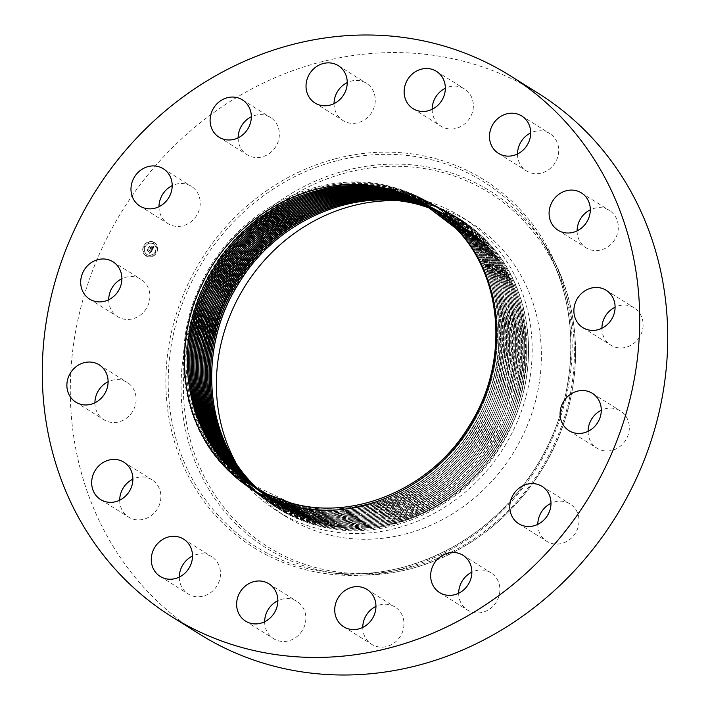 <?xml version="1.0" encoding="UTF-8"?>
<svg xmlns="http://www.w3.org/2000/svg" width="710" height="710" viewBox="0 0 710 710"><rect width="100%" height="100%" fill="white"/><g stroke="black" fill="none" stroke-linecap="round" stroke-linejoin="round"><path stroke-width="0.53" stroke-dasharray="3.55 2.66" d="M249.103 487.93A173.568 157.94 122.1 0 1 247.479 263.8A173.568 157.94 122.1 0 1 461.864 217.136A173.568 157.94 122.1 0 1 490.273 240.477A173.568 157.94 122.1 0 1 491.888 464.606A173.568 157.94 122.1 0 1 277.503 511.271A173.568 157.94 122.1 0 1 249.103 487.93M317.832 522.853C292.564 515.966 270.847 503.097 252.698 484.247C205.43 436.41 197.815 352.151 235.143 288.446C272.143 220.703 354.246 183.029 422.477 202.687L434.192 206.37C454.986 214.26 472.993 226.339 488.196 242.607C531.87 288.26 541.242 365.073 510.774 426.701C479.463 494.595 403.591 537.781 335.786 526.527C397.44 536.077 466.222 501.011 500.293 442.8C539.857 379.761 533.556 292.76 485.72 244.213L449.102 216.381L485.702 244.204C533.547 292.937 539.857 379.788 500.266 442.8C463.878 505.342 387.376 540.452 322.935 524.113L317.832 522.853L316.172 525.285C390.669 547.534 481.238 499.92 513.472 421.447C540.905 360.032 530.068 285.882 487.122 241.551C468.76 222.257 446.732 209.024 421.048 201.844C346.356 179.47 255.609 226.925 223.162 305.229C195.561 366.52 206.228 440.528 248.979 484.735C267.262 503.976 289.201 517.155 314.805 524.291C389.257 546.522 479.747 498.944 511.963 420.533C539.378 359.154 528.551 285.056 485.631 240.761C467.286 221.484 445.276 208.261 419.601 201.081C344.971 178.725 254.286 226.153 221.866 304.395C194.291 365.632 204.941 439.596 247.666 483.767C265.93 502.991 287.861 516.17 313.447 523.288C387.837 545.502 478.265 497.967 510.454 419.61C537.852 358.284 527.024 284.24 484.14 239.971C465.813 220.712 443.821 207.489 418.163 200.326C343.587 177.979 252.964 225.372 220.57 303.56C193.013 364.754 203.655 438.665 246.352 482.8C264.608 502.014 286.512 515.176 312.08 522.294C386.417 544.49 476.783 496.982 508.946 418.687C536.325 357.405 525.506 283.414 482.658 239.181C464.331 219.931 442.357 206.725 416.726 199.563C342.202 177.234 251.651 224.591 219.275 302.726C191.735 363.875 202.377 437.724 245.039 481.833C263.277 501.029 285.171 514.182 310.723 521.3C384.998 543.478 475.301 496.006 507.437 417.773C534.799 356.526 523.989 282.598 481.167 238.391C462.858 219.159 440.901 205.962 415.288 198.8C340.809 176.497 250.328 223.81 217.979 301.883C190.457 362.996 201.09 436.792 243.725 480.874C261.946 500.053 283.822 513.197 309.356 520.306C383.586 542.467 473.818 495.03 505.937 416.85C533.272 355.657 522.471 281.772 479.676 237.602C461.385 218.378 439.446 205.199 413.841 198.046C339.424 175.752 249.006 223.029 216.683 301.049C189.188 362.109 199.812 435.86 242.412 479.907C260.623 499.068 282.482 512.203 307.998 519.303C382.166 541.455 472.336 494.053 504.428 415.927C531.746 354.778 520.954 280.947 478.194 236.812C459.911 217.606 437.981 204.427 412.404 197.282C338.04 175.006 247.692 222.257 215.387 300.215C187.91 361.23 198.525 434.919 241.089 478.939C259.292 498.092 281.142 511.209 306.631 518.309C380.746 540.443 470.854 493.077 502.92 415.004C530.219 353.899 519.427 280.13 476.703 236.022C458.438 216.834 436.526 203.663 410.966 196.519C336.655 174.261 246.37 221.476 214.092 299.38C186.632 360.352 197.238 433.987 239.776 477.972C257.961 497.106 279.793 510.224 305.273 517.315C379.335 539.431 469.363 492.101 501.411 414.09C528.693 353.03 517.909 279.305 475.212 235.232C456.965 216.053 435.061 202.9 409.528 195.765C335.271 173.515 245.048 220.695 212.796 298.537C185.354 359.473 195.96 433.056 238.462 477.005C256.638 496.121 278.453 509.23 303.907 516.321C377.915 538.42 467.881 491.125 499.902 413.167C527.166 352.151 516.392 278.489 473.73 234.442C455.492 215.281 433.606 202.128 408.081 195.001C333.886 172.77 243.734 219.914 211.5 297.703C184.085 358.586 194.673 432.115 237.149 476.037C255.307 495.145 277.104 508.245 302.54 515.327C376.495 537.408 466.399 490.14 498.402 412.244C525.64 351.272 514.874 277.663 472.239 233.652C454.01 214.509 432.15 201.365 406.644 194.238C332.502 172.024 242.412 219.141 210.204 296.869C182.807 357.707 193.386 431.183 235.835 475.07C253.976 494.16 275.764 507.251 301.182 514.324C375.084 536.396 464.917 489.163 496.893 411.321C524.104 350.403 513.357 276.847 470.748 232.862C452.536 213.728 430.686 200.602 405.206 193.475C331.117 171.279 241.089 218.36 208.909 296.034C181.529 356.828 192.108 430.251 234.522 474.103C252.653 493.184 274.415 506.257 299.815 513.33C373.664 535.384 463.435 488.187 495.385 410.407C522.578 349.524 511.839 276.021 469.266 232.072C451.063 212.956 429.23 199.838 403.768 192.721C329.733 170.542 239.776 217.579 207.613 295.2C180.251 355.95 190.821 429.31 233.208 473.135C251.322 492.199 273.075 505.272 298.457 512.336C372.244 534.373 461.953 487.211 493.876 409.484C521.051 348.645 510.312 275.196 467.775 231.282C449.59 212.175 427.775 199.066 402.321 191.957C328.339 169.796 238.453 216.798 206.317 294.357C178.982 355.062 189.543 428.378 231.886 472.168C249.991 491.222 271.726 504.278 297.091 511.342C370.833 533.361 460.471 486.235 492.367 408.561C519.525 347.776 508.795 274.38 466.284 230.493C448.116 211.402 426.311 198.303 400.884 191.194C326.955 169.051 237.14 216.017 205.021 293.523C177.704 354.183 188.256 427.447 230.572 471.2C248.669 490.237 270.386 503.284 295.733 510.339C369.413 532.349 458.979 485.258 490.867 407.646C517.998 346.897 507.277 273.554 464.801 229.703C446.643 210.63 424.855 197.54 399.446 190.44C325.57 168.305 235.818 215.245 203.726 292.689C176.426 353.305 186.97 426.506 229.259 470.233C247.337 489.252 269.037 502.298 294.366 509.345C367.993 531.328 457.497 484.273 489.359 406.723C516.472 346.018 505.76 272.738 463.31 228.913C445.161 209.849 423.4 196.768 398.008 189.676C324.186 167.56 234.495 214.464 202.43 291.854C175.148 352.426 185.692 425.574 227.945 469.266C246.006 488.276 267.697 501.304 292.999 508.351C366.573 530.317 456.015 483.297 487.85 405.8C514.945 345.149 504.242 271.912 461.82 228.132C443.688 209.077 421.935 196.004 396.57 188.913C322.802 166.815 233.182 213.683 201.134 291.02C173.879 351.539 184.405 424.642 226.632 468.298C244.684 487.291 266.348 500.31 291.641 507.357C365.162 529.305 454.533 482.321 486.341 404.877C513.419 344.27 502.724 271.087 460.337 227.342C442.215 208.305 420.48 195.241 395.124 188.159C321.417 166.069 231.859 212.902 199.838 290.177C172.601 350.66 183.118 423.701 225.318 467.331C243.352 486.315 265.007 499.325 290.275 506.354C363.742 528.293 453.051 481.344 484.832 403.963C511.892 343.392 501.198 270.27 458.846 226.552C440.741 207.524 419.024 194.478 393.686 187.396C320.033 165.332 230.537 212.13 198.543 289.343C171.323 349.781 181.84 422.769 224.005 466.363C234.495 477.475 246.441 486.625 259.851 493.805M322.935 524.113A167.879 152.765 -57.9 0 0 335.786 526.527M235.4 461.837A173.568 157.94 -57.9 0 0 258.298 493.698A173.568 157.94 -57.9 0 0 286.698 517.031A173.568 157.94 -57.9 0 0 501.082 470.366A173.568 157.94 -57.9 0 0 499.458 246.237A173.568 157.94 -57.9 0 0 471.058 222.904A173.568 157.94 -57.9 0 0 396.002 200.699M434.192 206.37L422.486 202.607C347.74 180.216 256.922 227.706 224.458 306.063C196.839 367.398 207.506 441.469 250.293 485.702C268.584 504.961 290.55 518.149 316.172 525.285M258.467 489.563L270.608 499.627L292.413 512.797L316.491 521.823C381.82 541.091 461.473 506.132 498.766 441.86C538.331 378.892 532.021 292.112 484.211 243.415L447.62 215.609L433.269 209.059L447.637 215.618L484.229 243.423C531.976 291.819 538.366 378.767 498.793 441.86C461.5 506.141 381.847 541.1 316.509 521.841L292.484 512.833L270.634 499.645L258.476 489.572M449.102 216.381L433.961 209.53L449.084 216.373M432.585 208.598L446.164 214.837L482.729 242.625C530.494 291.286 536.804 378.004 497.266 440.919C460.009 505.147 380.409 540.079 315.125 520.829L291.198 511.866L269.285 498.651L257.757 489.154L269.303 498.668L291.118 511.83L315.142 520.847C380.436 540.088 460.036 505.156 497.293 440.928C536.84 377.88 530.45 290.993 482.747 242.634L446.182 214.846L432.594 208.598M267.954 497.674L289.795 510.854L313.767 519.835C379.025 539.085 458.562 504.171 495.793 439.987C535.313 376.992 528.923 290.168 481.256 241.844C528.977 290.461 535.278 377.116 495.766 439.987C458.536 504.162 378.998 539.067 313.767 519.835L289.858 510.889L267.972 497.683L257.055 488.746L267.972 497.683M431.902 208.137L444.7 214.065L481.238 241.835L444.717 214.083L431.911 208.145M443.235 213.302L479.747 241.045C527.45 289.636 533.742 376.229 494.266 439.046C457.062 503.177 377.587 538.056 312.4 518.841L288.384 509.833L266.623 496.689L256.337 488.311L266.64 496.707L288.464 509.878L312.418 518.85C377.613 538.073 457.089 503.186 494.293 439.055C533.778 376.096 527.406 289.343 479.765 241.054L443.262 213.311L431.227 207.693L443.262 213.311M441.78 212.53L430.535 207.24L441.78 212.53L478.265 240.255C525.95 288.819 532.243 375.35 492.793 438.123C455.616 502.201 376.193 537.062 311.051 517.856L287.062 508.857L265.318 495.722L255.636 487.894L265.3 495.713L287.106 508.875L311.033 517.838L309.356 520.306M441.798 212.538L478.283 240.264C525.924 288.81 532.216 375.333 492.775 438.114C455.589 502.192 376.176 537.044 311.033 517.838M481.167 238.391L478.283 240.264L479.676 237.602L476.792 239.474C524.424 287.994 530.707 374.454 491.293 437.191C454.143 501.216 374.782 536.05 309.693 516.862L285.775 507.898L263.987 494.746L254.934 487.468L263.969 494.737L285.757 507.881L309.675 516.845L307.998 519.303L308.326 515.859L284.177 506.78L262.638 493.752L284.435 506.904L308.326 515.859L306.631 518.309M429.834 206.787L440.315 211.757L476.774 239.465C524.406 287.985 530.689 374.445 491.276 437.174C454.125 501.207 374.765 536.032 309.675 516.845M476.792 239.474L440.333 211.775L429.843 206.796M475.301 238.684C522.897 287.168 529.181 373.567 489.793 436.251C452.669 500.23 373.371 535.038 308.326 515.859C373.353 535.02 452.652 500.222 489.776 436.242C529.163 373.558 522.879 287.159 475.283 238.675L438.86 210.994L475.301 238.684L478.194 236.812L476.774 239.465M254.233 487.033L262.656 493.769L254.224 487.033M429.151 206.353L438.878 211.003L429.142 206.353M253.541 486.598L261.333 492.784L283.175 505.955L306.951 514.856C371.942 534.018 451.178 499.236 488.276 435.301C527.636 372.661 521.353 286.334 473.801 237.886L437.395 210.222L428.441 205.909L437.413 210.231L473.818 237.894C521.38 286.343 527.654 372.679 488.294 435.319C451.196 499.245 371.96 534.026 306.969 514.865L283.086 505.919L261.333 492.784L253.532 486.598M427.757 205.492L435.958 209.468L472.328 237.113C519.853 285.518 526.128 371.783 486.794 434.378C449.732 498.269 370.549 533.015 305.602 513.871L281.852 504.979L260.002 491.808L252.84 486.155L260.002 491.808L281.808 504.952L305.584 513.854L303.907 516.321L304.244 512.877L280.459 503.967L258.671 490.832L252.156 485.711L258.653 490.814L280.432 503.949L304.226 512.86L302.54 515.327L302.877 511.883L301.182 514.324L301.519 510.88L277.708 501.961L256.017 488.87L250.772 484.806L255.999 488.853L277.77 501.988L301.493 510.872L299.815 513.33M427.748 205.483L435.931 209.459L472.31 237.096C519.835 285.509 526.11 371.774 486.776 434.369C449.714 498.251 370.531 533.006 305.584 513.854M427.047 205.057L434.493 208.696L470.845 236.323C518.327 284.692 524.601 370.895 485.303 433.437C448.258 497.284 369.138 532.003 304.244 512.877M427.038 205.048L434.476 208.687L470.819 236.306C518.309 284.683 524.575 370.886 485.276 433.428C448.241 497.266 369.12 531.994 304.226 512.86M251.464 485.267L257.339 489.847L279.11 502.973L302.877 511.883C367.727 531 446.785 496.299 483.803 432.505C523.075 370.008 516.809 283.867 469.354 235.534L433.011 207.915L469.337 235.516C516.782 283.858 523.048 369.999 483.776 432.488C446.767 496.281 367.709 530.982 302.859 511.866L279.03 502.937L257.322 489.838L251.455 485.258M426.346 204.631L433.029 207.923M426.328 204.622L433.011 207.915M469.337 235.516L470.748 232.862L467.863 234.744C515.283 283.041 521.539 369.12 482.303 431.565C445.321 495.314 366.316 529.988 301.519 510.88M469.266 232.072L467.846 234.726L431.556 207.151L425.627 204.205L431.573 207.16L467.863 234.744C515.265 283.033 521.522 369.102 482.285 431.556C445.294 495.296 366.298 529.971 301.493 510.872M300.152 509.886L276.456 501.011L254.686 487.885L250.097 484.353L254.668 487.877L276.776 501.162L300.135 509.878C364.904 528.977 443.848 494.329 480.803 430.633C520.013 368.224 513.756 282.216 466.381 233.954L430.109 206.388L466.355 233.936C513.738 282.207 519.995 368.215 480.785 430.615C443.83 494.311 364.887 528.959 300.135 509.878M249.405 483.892L253.355 486.909L275.32 500.124L298.786 508.892L275.072 500L253.337 486.9L249.405 483.883M464.89 233.164C512.238 281.391 518.486 367.336 479.303 429.692C442.374 493.343 363.493 527.965 298.786 508.892C363.476 527.956 442.357 493.326 479.285 429.683C518.469 367.327 512.212 281.382 464.872 233.155L428.627 205.607L464.872 233.155M424.216 203.388L428.654 205.625M424.198 203.379L428.627 205.607M248.731 483.421L273.749 499.032L297.428 507.898C362.082 526.953 440.901 492.358 477.803 428.76C516.96 366.449 510.712 280.565 463.399 232.374L427.189 204.853L463.381 232.365C510.694 280.548 516.942 366.431 477.786 428.742C440.883 492.341 362.064 526.944 297.41 507.881L274.202 499.245L248.722 483.412M423.497 202.98L427.189 204.853M423.479 202.971L427.171 204.844M248.056 482.951L272.906 498.278L296.061 506.896C360.671 525.941 439.437 491.373 476.303 427.819C515.433 365.561 509.185 279.74 461.917 231.584C509.168 279.731 515.407 365.543 476.286 427.81C439.419 491.355 360.653 525.933 296.043 506.887L272.312 497.985L248.047 482.942M422.778 202.572L425.725 204.081L461.917 231.584L425.707 204.072L422.761 202.572M247.382 482.472L270.98 497.009L294.703 505.902C359.26 524.93 437.964 490.388 474.812 426.887C513.907 364.665 507.668 278.915 460.426 230.794L422.051 202.173L460.408 230.786C507.65 278.897 513.88 364.656 474.786 426.87C437.946 490.379 359.242 524.921 294.685 505.893L270.963 497L247.373 482.472M245.11 480.768L270.013 496.201L293.336 504.908L269.756 496.077L246.716 482.001L268.424 495.101L291.979 503.914C356.438 522.915 435.026 488.418 471.813 425.006C510.845 362.881 504.624 277.264 457.453 229.215L421.349 201.773L457.426 229.206C504.597 277.246 510.827 362.872 471.795 424.997C434.999 488.409 356.42 522.897 291.961 503.896L268.416 495.092L246.698 482.001M421.314 201.773L458.917 229.996C506.141 278.089 512.371 363.777 473.313 425.947C436.49 489.403 357.849 523.927 293.336 504.908C357.831 523.909 436.472 489.394 473.295 425.938C512.354 363.76 506.123 278.071 458.917 229.996L421.323 201.764M246.956 482.179L290.612 502.911C355.027 521.903 433.553 487.433 470.313 424.074C509.318 361.993 503.097 276.438 455.962 228.425L419.006 200.548M108.71 299.744A22.019 20.031 -57.9 0 0 108.985 303.285A22.019 20.031 -57.9 0 0 117.629 316.66A22.019 20.031 -57.9 0 0 140.367 315.089A22.019 20.031 -57.9 0 0 149.65 292.715A22.019 20.031 -57.9 0 0 141.015 279.349A22.019 20.031 -57.9 0 0 121.907 278.693M538.455 93.445A319.056 290.328 -57.9 0 0 320.281 62.134A319.056 290.328 -57.9 0 0 77.479 321.95A319.056 290.328 -57.9 0 0 199.563 634.128M601.903 328.242A22.019 20.031 -57.9 0 0 605.009 339.353A22.019 20.031 -57.9 0 0 610.822 345.158A22.019 20.031 -57.9 0 0 636.746 340.72A22.019 20.031 -57.9 0 0 640.012 313.651A22.019 20.031 -57.9 0 0 634.199 307.847A22.019 20.031 -57.9 0 0 615.091 307.19M119.697 500.195A22.019 20.031 -57.9 0 0 128.306 516.907A22.019 20.031 -57.9 0 0 128.616 517.102A22.019 20.031 -57.9 0 0 157.167 509.256A22.019 20.031 -57.9 0 0 152.304 479.995A22.019 20.031 -57.9 0 0 151.993 479.8A22.019 20.031 -57.9 0 0 132.885 479.143M577.115 230.856A22.019 20.031 -57.9 0 0 585.723 247.568A22.019 20.031 -57.9 0 0 586.034 247.772A22.019 20.031 -57.9 0 0 614.585 239.927A22.019 20.031 -57.9 0 0 609.721 210.657A22.019 20.031 -57.9 0 0 609.411 210.462A22.019 20.031 -57.9 0 0 590.303 209.805M179.302 577.079A22.019 20.031 -57.9 0 0 188.221 593.986A22.019 20.031 -57.9 0 0 195.241 596.586A22.019 20.031 -57.9 0 0 218.769 582.315A22.019 20.031 -57.9 0 0 211.607 556.684A22.019 20.031 -57.9 0 0 204.587 554.084A22.019 20.031 -57.9 0 0 192.499 556.028M517.501 153.972A22.019 20.031 -57.9 0 0 526.421 170.888A22.019 20.031 -57.9 0 0 533.441 173.48A22.019 20.031 -57.9 0 0 556.968 159.218A22.019 20.031 -57.9 0 0 549.806 133.578A22.019 20.031 -57.9 0 0 542.786 130.977A22.019 20.031 -57.9 0 0 530.698 132.921M264.652 621.756A22.019 20.031 -57.9 0 0 273.572 638.663A22.019 20.031 -57.9 0 0 288.624 640.828A22.019 20.031 -57.9 0 0 305.38 622.901A22.019 20.031 -57.9 0 0 296.957 601.361A22.019 20.031 -57.9 0 0 281.905 599.196A22.019 20.031 -57.9 0 0 277.85 600.704M432.15 109.296A22.019 20.031 -57.9 0 0 441.07 126.211A22.019 20.031 -57.9 0 0 456.122 128.368A22.019 20.031 -57.9 0 0 472.878 110.44A22.019 20.031 -57.9 0 0 464.455 88.901A22.019 20.031 -57.9 0 0 449.403 86.744A22.019 20.031 -57.9 0 0 445.347 88.244M362.757 627.427A22.019 20.031 -57.9 0 0 371.676 644.334A22.019 20.031 -57.9 0 0 394.254 642.887A22.019 20.031 -57.9 0 0 395.062 607.023A22.019 20.031 -57.9 0 0 375.954 606.375M334.046 103.624A22.019 20.031 -57.9 0 0 342.965 120.54A22.019 20.031 -57.9 0 0 365.552 119.094A22.019 20.031 -57.9 0 0 366.351 83.23A22.019 20.031 -57.9 0 0 347.243 82.573M458.669 593.223A22.019 20.031 -57.9 0 0 467.588 610.13A22.019 20.031 -57.9 0 0 496.041 602.462A22.019 20.031 -57.9 0 0 490.974 572.828A22.019 20.031 -57.9 0 0 471.866 572.171M238.134 137.829A22.019 20.031 -57.9 0 0 247.053 154.745A22.019 20.031 -57.9 0 0 275.498 147.068A22.019 20.031 -57.9 0 0 270.439 117.434A22.019 20.031 -57.9 0 0 251.331 116.777M537.798 524.353A22.019 20.031 -57.9 0 0 546.718 541.269A22.019 20.031 -57.9 0 0 578.49 525.693A22.019 20.031 -57.9 0 0 570.103 503.958A22.019 20.031 -57.9 0 0 550.995 503.301M159.004 206.699A22.019 20.031 -57.9 0 0 167.924 223.606A22.019 20.031 -57.9 0 0 199.688 208.039A22.019 20.031 -57.9 0 0 191.309 186.304A22.019 20.031 -57.9 0 0 172.202 185.647M588.093 431.307A22.019 20.031 -57.9 0 0 588.377 434.848A22.019 20.031 -57.9 0 0 597.012 448.214A22.019 20.031 -57.9 0 0 619.759 446.652A22.019 20.031 -57.9 0 0 629.042 424.278A22.019 20.031 -57.9 0 0 620.398 410.912A22.019 20.031 -57.9 0 0 601.29 410.256M94.909 402.81A22.019 20.031 -57.9 0 0 98.015 413.912A22.019 20.031 -57.9 0 0 103.829 419.716A22.019 20.031 -57.9 0 0 129.744 415.288A22.019 20.031 -57.9 0 0 133.018 388.219A22.019 20.031 -57.9 0 0 127.205 382.415A22.019 20.031 -57.9 0 0 108.097 381.758M146.508 256.221A7.899 7.189 -57.9 0 0 156.493 252.858A7.899 7.189 -57.9 0 0 154.46 242.589A7.899 7.189 -57.9 0 0 154.017 242.332A7.899 7.189 -57.9 0 0 144.032 245.704A7.899 7.189 -57.9 0 0 146.074 255.973A7.899 7.189 -57.9 0 0 146.508 256.221M153.848 242.234A7.899 7.189 122.1 0 1 154.292 242.483A7.899 7.189 122.1 0 1 156.324 252.751A7.899 7.189 122.1 0 1 146.34 256.115A7.899 7.189 122.1 0 1 145.905 255.866A7.899 7.189 122.1 0 1 143.864 245.598A7.899 7.189 122.1 0 1 153.848 242.234M147.139 254.642A6.221 5.662 122.1 0 1 146.792 254.446A6.221 5.662 122.1 0 1 145.186 246.352A6.221 5.662 122.1 0 1 153.049 243.708A6.221 5.662 122.1 0 1 153.395 243.903A6.221 5.662 122.1 0 1 155.002 251.997A6.221 5.662 122.1 0 1 147.139 254.642M155.561 252.574L156.182 251.837L155.534 252.556M153.227 243.388L153.679 242.545L153.395 243.494M156.271 247.311L156.724 246.468L156.271 247.311M144.174 246.618L144.654 245.784L144.174 246.618M148.213 243.095L148.665 242.252L148.213 243.095M146.97 254.961L146.508 255.804L146.97 254.961M152.171 255.369L151.496 256.079L152.144 255.352M143.926 251.038L143.447 251.864L143.926 251.038M153.218 243.805A6.221 5.662 -57.9 0 0 145.355 246.459A6.221 5.662 -57.9 0 0 146.961 254.553A6.221 5.662 -57.9 0 0 147.307 254.748A6.221 5.662 -57.9 0 0 155.171 252.094A6.221 5.662 -57.9 0 0 153.564 244.009A6.221 5.662 -57.9 0 0 153.218 243.805M152.171 250.275L151.088 250.275L151.106 251.651L147.955 249.592L147.21 250.976L150.538 252.174L149.544 252.804L150.742 252.281L149.553 253L150.174 253.896L152.171 250.275L150.005 253.789L149.384 252.902L150.573 252.174L149.446 252.724L150.369 252.068L147.041 250.87L147.795 249.485L150.937 251.544L151.248 250.603L150.99 251.322L148.195 249.858L147.928 249.103L147.094 250.657L147.911 249.308L151.017 251.455L150.919 250.168L152.002 250.168M152.1 249.991L151.026 250.097L151.931 249.885M151.079 250.497L150.857 251.349L147.742 249.201L146.961 250.657L147.76 248.997L148.026 249.751L150.822 251.216L151.061 250.47M152.322 250L154.026 246.849L152.916 246.902L152.641 248.855L151.337 248.18L152.588 248.589L153.023 247.249L152.552 248.473L151.478 247.914L152.455 247.222L151.292 246.61L151.106 248.056L149.553 246.743L148.745 248.234L149.375 247.923L150.573 248.553L150.209 248.97L150.777 248.66L150.289 249.174L151.008 248.784L152.322 250L150.839 248.677L150.121 249.068L150.609 248.553L150.05 248.864L150.405 248.447L149.207 247.817L148.576 248.127L149.384 246.636L150.937 247.95L151.124 246.503L152.286 247.115L151.31 247.808L152.384 248.376L152.819 247.08L152.419 248.491L151.168 248.074L152.472 248.748L152.748 246.805L153.857 246.743L152.153 249.893M153.981 246.53L152.668 246.61L153.813 246.423M151.345 247.044L151.008 247.675L149.499 246.192L148.585 248.065L149.482 246.405L151.044 247.781L151.372 247.178L150.875 247.683L149.313 246.299L148.417 247.959L149.331 246.086L150.839 247.568L151.177 246.947M150.689 249.103L150.201 248.793M150.538 249.166L150.05 248.864M156.892 246.574L156.431 247.417L156.75 246.485M144.796 245.882L144.316 246.707L144.796 245.882M148.834 242.358L148.381 243.202L148.834 242.358M146.677 255.911L147.139 255.067L146.482 255.786M143.642 251.979L144.095 251.136L143.642 251.979M410.77 567.379A208.802 190.005 -57.9 0 0 571.754 319.828A208.802 190.005 -57.9 0 0 346.986 172.557A208.802 190.005 -57.9 0 0 186.011 420.098A208.802 190.005 -57.9 0 0 410.77 567.379M346.143 170.427A210.692 191.718 -57.9 0 0 181.112 382.726A210.692 191.718 -57.9 0 0 337.995 573.636L337.995 573.636A210.692 191.718 -57.9 0 0 410.504 568.816A210.692 191.718 -57.9 0 0 544.357 244.4L544.357 244.4A210.692 191.718 -57.9 0 0 346.143 170.427M336.717 160.788A215.086 195.72 -57.9 0 0 168.243 377.516A215.086 195.72 -57.9 0 0 328.402 572.402L328.402 572.402A215.086 195.72 -57.9 0 0 402.419 567.476A215.086 195.72 -57.9 0 0 539.067 236.297L539.067 236.297A215.086 195.72 -57.9 0 0 336.717 160.788M335.874 158.658A216.967 197.433 -57.9 0 0 168.598 415.882A216.967 197.433 -57.9 0 0 402.153 568.914A216.967 197.433 -57.9 0 0 569.429 311.69A216.967 197.433 -57.9 0 0 335.874 158.658M422.477 202.687L420.835 205.226M420.817 205.217L421.048 201.844L419.397 204.462M251.855 482.995L248.979 484.735L250.55 482.037M485.702 244.204L487.122 241.551M316.491 521.823L314.805 524.291L315.142 520.847M484.211 243.415L485.631 240.761M419.379 204.453L419.601 201.081L417.959 203.708M315.125 520.829L313.447 523.288M482.729 242.625L484.14 239.971L481.256 241.844L482.658 239.181L479.765 241.054M417.933 203.699L418.163 200.326L416.513 202.945L416.726 199.563M249.219 481.06L246.352 482.8M313.767 519.835L312.08 522.294L312.418 518.85L310.723 521.3M415.057 202.173L415.288 198.8L413.637 201.427L413.841 198.046L412.199 200.664L412.404 197.282L410.753 199.9M246.592 479.126L243.725 480.874M242.412 479.907L243.983 477.2L241.089 478.939M242.651 476.224L239.776 477.972L241.347 475.265M476.703 236.022L473.818 237.894M306.951 514.856L305.273 517.315L305.602 513.871M410.966 196.519L409.315 199.146M409.297 199.128L409.528 195.765L407.877 198.383M238.462 477.005L240.033 474.298L237.149 476.037L238.72 473.33M472.31 237.096L473.73 234.442L470.845 236.323M407.859 198.374L408.081 195.001L406.439 197.62M470.819 236.306L472.239 233.652M404.975 196.847L405.206 193.475L403.555 196.102L403.768 192.721M237.388 472.354L234.522 474.103M466.355 233.936L467.775 231.282M402.321 191.957L400.68 194.576L400.884 191.194L399.242 193.821M297.41 507.881L295.733 510.339M464.801 229.703L461.917 231.584M294.366 509.345L294.703 505.902M463.31 228.913L460.426 230.794M394.902 191.523L395.124 188.159L393.482 190.777L393.686 187.396M286.698 517.031L277.503 511.271M471.058 222.904L461.864 217.136M410.575 568.808C386.302 575.082 362.109 576.689 337.995 573.636L328.402 572.402C352.941 575.508 377.587 573.875 402.339 567.485C457.932 552.114 502.183 519.108 535.083 468.467C581.153 397.121 582.75 301.235 539.067 236.297L544.357 244.4C586.247 306.791 585.803 398.026 543.363 467.322C511.191 519.303 466.923 553.134 410.575 568.808M112.988 261.786L141.015 279.349M89.602 299.087L117.629 316.66M582.795 327.585L610.822 345.158M606.171 290.283L634.199 307.847M123.966 462.228L151.993 479.8M100.589 499.538L128.616 517.102M558.007 230.2L586.034 247.772M581.384 192.898L609.411 210.462M160.194 576.422L188.221 593.986M183.579 539.112L211.607 556.684M521.779 116.014L549.806 133.578M498.393 153.316L526.421 170.888M245.545 621.099L273.572 638.663M268.93 583.789L296.957 601.361M436.428 71.337L464.455 88.901M413.042 108.639L441.07 126.211M343.649 626.77L371.676 644.334M367.034 589.46L395.062 607.023M338.324 65.666L366.351 83.23M314.938 102.977L342.965 120.54M439.561 592.566L467.588 610.13M462.947 555.255L490.974 572.828M242.412 99.87L270.439 117.434M219.026 137.172L247.053 154.745M518.691 523.696L546.718 541.269M542.076 486.394L570.103 503.958M163.282 168.731L191.309 186.304M139.897 206.042L167.924 223.606M568.985 430.65L597.012 448.214M592.371 393.34L620.398 410.912M99.178 364.842L127.205 382.415M75.801 402.153L103.829 419.716"/><path stroke-width="1.06" d="M396.002 200.699A173.568 157.94 -57.9 0 0 244.196 287.47A173.568 157.94 -57.9 0 0 235.4 461.837M258.467 489.563L251.855 482.995C204.223 434.405 198.108 347.714 237.886 284.843C275.382 220.677 355.257 185.825 420.817 205.217L433.952 209.521L420.835 205.226C355.275 185.834 275.391 220.686 237.894 284.861C198.108 347.856 204.302 434.715 251.873 483.004L258.476 489.572M419.379 204.453C353.873 185.079 274.051 219.905 236.581 284.027C196.83 346.844 202.945 433.473 250.532 482.028L257.765 489.154L250.532 482.028C203.024 433.783 196.839 346.995 236.59 284.044C274.06 219.914 353.882 185.088 419.397 204.462L433.277 209.059L419.397 204.107M432.594 208.598L417.959 203.708C352.497 184.343 272.729 219.141 235.285 283.228C195.561 346.125 201.746 432.851 249.237 481.069L257.055 488.746L249.219 481.06C201.667 432.541 195.561 345.974 235.276 283.201C272.72 219.133 352.48 184.334 417.933 203.699L432.585 208.598M431.911 208.145L416.513 202.945L431.902 208.137M247.905 480.093C200.389 431.609 194.283 345.104 233.972 282.385C271.389 218.36 351.086 183.588 416.495 202.936C351.104 183.597 271.397 218.369 233.98 282.402C194.283 345.255 200.468 431.92 247.923 480.102L256.345 488.32L247.905 480.093M415.057 202.173C349.693 182.843 270.057 217.588 232.667 281.568C193.005 344.243 199.102 430.677 246.592 479.126C199.19 430.988 193.013 344.394 232.676 281.586C270.066 217.597 349.711 182.852 415.075 202.181L431.227 207.693L415.084 201.826M246.592 479.126L255.627 487.894L246.343 479.277M413.619 201.409L430.526 207.231L413.637 201.427C348.317 182.106 268.735 216.825 231.371 280.761C191.735 343.525 197.912 430.065 245.296 478.167L254.934 487.468L245.278 478.158C197.824 429.745 191.735 343.374 231.362 280.743C268.726 216.816 348.308 182.097 413.619 201.409L413.637 201.072M429.843 206.796L412.199 200.664C346.933 181.361 267.404 216.053 230.076 279.935C190.475 342.522 196.563 428.831 243.983 477.2L254.233 487.033L243.965 477.191C196.546 428.813 190.457 342.513 230.058 279.926C267.386 216.044 346.915 181.352 412.182 200.655L429.834 206.787M253.541 486.598L242.669 476.233C195.285 427.899 189.197 341.652 228.771 279.119C266.072 215.281 345.539 180.615 410.753 199.9L429.151 206.353L410.735 199.892C345.522 180.606 266.055 215.272 228.753 279.101C189.188 341.643 195.268 427.881 242.651 476.224L242.403 476.374M253.532 486.598L242.651 476.224M409.297 199.128C344.128 179.852 264.723 214.5 227.448 278.284C187.91 340.773 193.99 426.95 241.329 475.256L252.84 486.155L241.347 475.265C194.007 426.967 187.928 340.791 227.466 278.293C264.741 214.509 344.155 179.87 409.315 199.146L428.449 205.918L409.324 198.782M427.748 205.483L407.859 198.374C342.744 179.106 263.392 213.728 226.144 277.468C186.632 339.912 192.712 426.027 240.015 474.289L252.148 485.711L240.033 474.298C192.729 426.036 186.65 339.921 226.162 277.477C263.41 213.737 342.761 179.124 407.877 198.383L427.757 205.492M251.464 485.267L238.72 473.33C191.443 425.104 185.381 339.052 224.857 276.66C262.079 212.964 341.368 178.37 406.439 197.62L427.047 205.057M251.455 485.258L238.702 473.322C191.425 425.095 185.363 339.043 224.839 276.643C262.061 212.956 341.35 178.361 406.422 197.611L427.038 205.048M426.328 204.622L404.975 196.847C339.957 177.615 260.73 212.184 223.535 275.826C184.085 338.173 190.147 424.163 237.388 472.354L250.772 484.806L237.406 472.363C190.165 424.172 184.103 338.191 223.552 275.835C260.748 212.192 339.975 177.624 405.002 196.856L426.346 204.631M403.537 196.093C338.563 176.87 259.398 211.411 222.23 275.01C182.807 337.312 188.869 423.231 236.075 471.387L250.08 484.344L236.093 471.404C188.887 423.24 182.825 337.321 222.248 275.018C259.416 211.42 338.59 176.879 403.555 196.102L425.627 204.205L403.564 195.747M249.405 483.892L234.779 470.437C187.609 422.308 181.556 336.451 220.943 274.193C258.085 210.648 337.197 176.133 402.117 195.339L424.926 203.797L402.1 195.33C337.179 176.124 258.067 210.639 220.925 274.184C181.538 336.442 187.591 422.299 234.761 470.419L249.405 483.883M424.198 203.379L400.662 194.567C335.786 175.379 256.736 209.867 219.621 273.368C180.26 335.573 186.313 421.367 233.448 469.452L248.722 483.412L233.466 469.47C186.331 421.376 180.278 335.59 219.638 273.377C256.754 209.876 335.803 175.388 400.68 194.576L424.216 203.388M423.479 202.971L399.215 193.803C334.392 174.633 255.405 209.095 218.316 272.542C178.982 334.712 185.035 420.435 232.126 468.485L248.047 482.942L232.143 468.502C185.053 420.444 179 334.721 218.334 272.56C255.422 209.104 334.41 174.642 399.242 193.821L423.497 202.98M397.795 193.058L422.778 202.572L397.777 193.049C332.999 173.888 254.073 208.323 217.012 271.726C177.713 333.842 183.757 419.503 230.812 467.517L247.373 482.472L230.83 467.535C183.775 419.521 177.731 333.851 217.029 271.735C254.091 208.332 333.025 173.897 397.795 193.058M422.051 202.173L396.358 192.295L422.042 202.173M246.716 482.001L229.499 466.55C182.488 418.589 176.453 332.99 215.725 270.918C252.76 207.56 331.632 173.151 396.358 192.295C331.614 173.142 252.742 207.551 215.716 270.909C176.435 332.972 182.47 418.572 229.499 466.55L245.11 480.768M421.332 201.782L394.92 191.54C330.239 172.406 251.429 206.787 214.429 270.093C175.184 332.12 181.21 417.658 228.203 465.6L246.068 481.531L228.185 465.582C181.192 417.64 175.166 332.111 214.411 270.084C251.402 206.779 330.221 172.397 394.902 191.523L421.314 201.773M405.188 194.336A165.323 150.44 -57.9 0 0 393.038 190.298L392.044 190.005C322.1 168.625 236.448 210.692 202.545 283.308C171.784 344.261 180.775 420.764 224.156 466.088C234.584 477.28 246.477 486.519 259.851 493.805L289.023 505.209C356.731 524.734 438.256 486.803 474.28 419.219C510.073 356.704 502.227 274.77 456.122 228.079C441.647 212.991 424.669 201.746 405.188 194.336L419.867 201.001L455.944 228.416C503.079 276.421 509.301 361.985 470.295 424.056C433.535 487.424 355 521.885 290.594 502.902L266.933 494.027L245.385 481.034L226.889 464.633C179.932 416.726 173.906 331.259 213.124 269.276C250.089 206.015 328.845 171.66 393.482 190.777L420.595 201.383L393.482 190.422M245.367 481.016L226.872 464.615C179.914 416.708 173.888 331.242 213.106 269.267C250.071 206.006 328.828 171.651 393.455 190.768M245.385 481.034L246.956 482.179M393.038 190.298L419.006 200.548M292.254 44.57A319.056 290.328 -57.9 0 0 49.451 304.386A319.056 290.328 -57.9 0 0 171.545 616.555A319.056 290.328 -57.9 0 0 389.719 647.866A319.056 290.328 -57.9 0 0 632.521 388.05A319.056 290.328 -57.9 0 0 510.437 75.872A319.056 290.328 -57.9 0 0 292.254 44.57M80.958 285.722A22.019 20.031 -57.9 0 0 89.602 299.087A22.019 20.031 -57.9 0 0 112.34 297.525A22.019 20.031 -57.9 0 0 121.623 275.152A22.019 20.031 -57.9 0 0 112.988 261.786A22.019 20.031 -57.9 0 0 90.241 263.348A22.019 20.031 -57.9 0 0 80.958 285.722M104.991 370.647A22.019 20.031 -57.9 0 0 99.178 364.842A22.019 20.031 -57.9 0 0 73.254 369.28A22.019 20.031 -57.9 0 0 69.988 396.349A22.019 20.031 -57.9 0 0 75.801 402.153A22.019 20.031 -57.9 0 0 101.716 397.724A22.019 20.031 -57.9 0 0 104.991 370.647M124.277 462.432A22.019 20.031 -57.9 0 0 123.966 462.228A22.019 20.031 -57.9 0 0 95.415 470.073A22.019 20.031 -57.9 0 0 100.279 499.343A22.019 20.031 -57.9 0 0 100.589 499.538A22.019 20.031 -57.9 0 0 129.14 491.693A22.019 20.031 -57.9 0 0 124.277 462.432M176.559 536.52A22.019 20.031 -57.9 0 0 153.032 550.783A22.019 20.031 -57.9 0 0 160.194 576.422A22.019 20.031 -57.9 0 0 167.214 579.023A22.019 20.031 -57.9 0 0 190.741 564.752A22.019 20.031 -57.9 0 0 183.579 539.112A22.019 20.031 -57.9 0 0 176.559 536.52M253.878 581.632A22.019 20.031 -57.9 0 0 237.122 599.559A22.019 20.031 -57.9 0 0 245.545 621.099A22.019 20.031 -57.9 0 0 260.597 623.256A22.019 20.031 -57.9 0 0 277.353 605.328A22.019 20.031 -57.9 0 0 268.93 583.789A22.019 20.031 -57.9 0 0 253.878 581.632M344.448 590.906A22.019 20.031 -57.9 0 0 343.649 626.77A22.019 20.031 -57.9 0 0 366.227 625.324A22.019 20.031 -57.9 0 0 367.034 589.46A22.019 20.031 -57.9 0 0 344.448 590.906M434.502 562.932A22.019 20.031 -57.9 0 0 439.561 592.566A22.019 20.031 -57.9 0 0 468.014 584.889A22.019 20.031 -57.9 0 0 462.947 555.255A22.019 20.031 -57.9 0 0 434.502 562.932M510.312 501.961A22.019 20.031 -57.9 0 0 518.691 523.696A22.019 20.031 -57.9 0 0 550.463 508.129A22.019 20.031 -57.9 0 0 542.076 486.394A22.019 20.031 -57.9 0 0 510.312 501.961M560.35 417.285A22.019 20.031 -57.9 0 0 568.985 430.65A22.019 20.031 -57.9 0 0 591.732 429.089A22.019 20.031 -57.9 0 0 601.015 406.715A22.019 20.031 -57.9 0 0 592.371 393.34A22.019 20.031 -57.9 0 0 569.633 394.911A22.019 20.031 -57.9 0 0 560.35 417.285M576.981 321.781A22.019 20.031 -57.9 0 0 582.795 327.585A22.019 20.031 -57.9 0 0 608.718 323.156A22.019 20.031 -57.9 0 0 611.984 296.088A22.019 20.031 -57.9 0 0 606.171 290.283A22.019 20.031 -57.9 0 0 580.256 294.712A22.019 20.031 -57.9 0 0 576.981 321.781M557.696 230.005A22.019 20.031 -57.9 0 0 558.007 230.2A22.019 20.031 -57.9 0 0 586.558 222.363A22.019 20.031 -57.9 0 0 581.694 193.093A22.019 20.031 -57.9 0 0 581.384 192.898A22.019 20.031 -57.9 0 0 552.833 200.744A22.019 20.031 -57.9 0 0 557.696 230.005M505.413 155.916A22.019 20.031 -57.9 0 0 528.941 141.645A22.019 20.031 -57.9 0 0 521.779 116.014A22.019 20.031 -57.9 0 0 514.759 113.414A22.019 20.031 -57.9 0 0 491.231 127.685A22.019 20.031 -57.9 0 0 498.393 153.316A22.019 20.031 -57.9 0 0 505.413 155.916M428.094 110.804A22.019 20.031 -57.9 0 0 444.851 92.877A22.019 20.031 -57.9 0 0 436.428 71.337A22.019 20.031 -57.9 0 0 421.376 69.172A22.019 20.031 -57.9 0 0 404.62 87.099A22.019 20.031 -57.9 0 0 413.042 108.639A22.019 20.031 -57.9 0 0 428.094 110.804M337.525 101.521A22.019 20.031 -57.9 0 0 338.324 65.666A22.019 20.031 -57.9 0 0 315.746 67.113A22.019 20.031 -57.9 0 0 314.938 102.977A22.019 20.031 -57.9 0 0 337.525 101.521M247.47 129.504A22.019 20.031 -57.9 0 0 242.412 99.87A22.019 20.031 -57.9 0 0 213.958 107.538A22.019 20.031 -57.9 0 0 219.026 137.172A22.019 20.031 -57.9 0 0 247.47 129.504M171.66 190.466A22.019 20.031 -57.9 0 0 163.282 168.731A22.019 20.031 -57.9 0 0 131.51 184.307A22.019 20.031 -57.9 0 0 139.897 206.042A22.019 20.031 -57.9 0 0 171.66 190.466M121.907 278.693A22.019 20.031 -57.9 0 0 108.71 299.744M171.545 616.555L199.563 634.128A319.056 290.328 -57.9 0 0 417.746 665.43A319.056 290.328 -57.9 0 0 660.548 405.614A319.056 290.328 -57.9 0 0 538.455 93.445L510.437 75.872M615.091 307.19A22.019 20.031 -57.9 0 0 601.903 328.242M132.885 479.143A22.019 20.031 -57.9 0 0 119.697 500.195M590.303 209.805A22.019 20.031 -57.9 0 0 577.115 230.856M192.499 556.028A22.019 20.031 -57.9 0 0 179.302 577.079M530.698 132.921A22.019 20.031 -57.9 0 0 517.501 153.972M277.85 600.704A22.019 20.031 -57.9 0 0 264.652 621.756M445.347 88.244A22.019 20.031 -57.9 0 0 432.15 109.296M375.954 606.375A22.019 20.031 -57.9 0 0 372.475 608.479A22.019 20.031 -57.9 0 0 362.757 627.427M347.243 82.573A22.019 20.031 -57.9 0 0 343.773 84.676A22.019 20.031 -57.9 0 0 334.046 103.624M471.866 572.171A22.019 20.031 -57.9 0 0 462.529 580.496A22.019 20.031 -57.9 0 0 458.669 593.223M251.331 116.777A22.019 20.031 -57.9 0 0 241.986 125.111A22.019 20.031 -57.9 0 0 238.134 137.829M550.995 503.301A22.019 20.031 -57.9 0 0 538.34 519.534A22.019 20.031 -57.9 0 0 537.798 524.353M172.202 185.647A22.019 20.031 -57.9 0 0 159.537 201.871A22.019 20.031 -57.9 0 0 159.004 206.699M601.29 410.256A22.019 20.031 -57.9 0 0 588.093 431.307M108.097 381.758A22.019 20.031 -57.9 0 0 94.909 402.81"/></g></svg>
